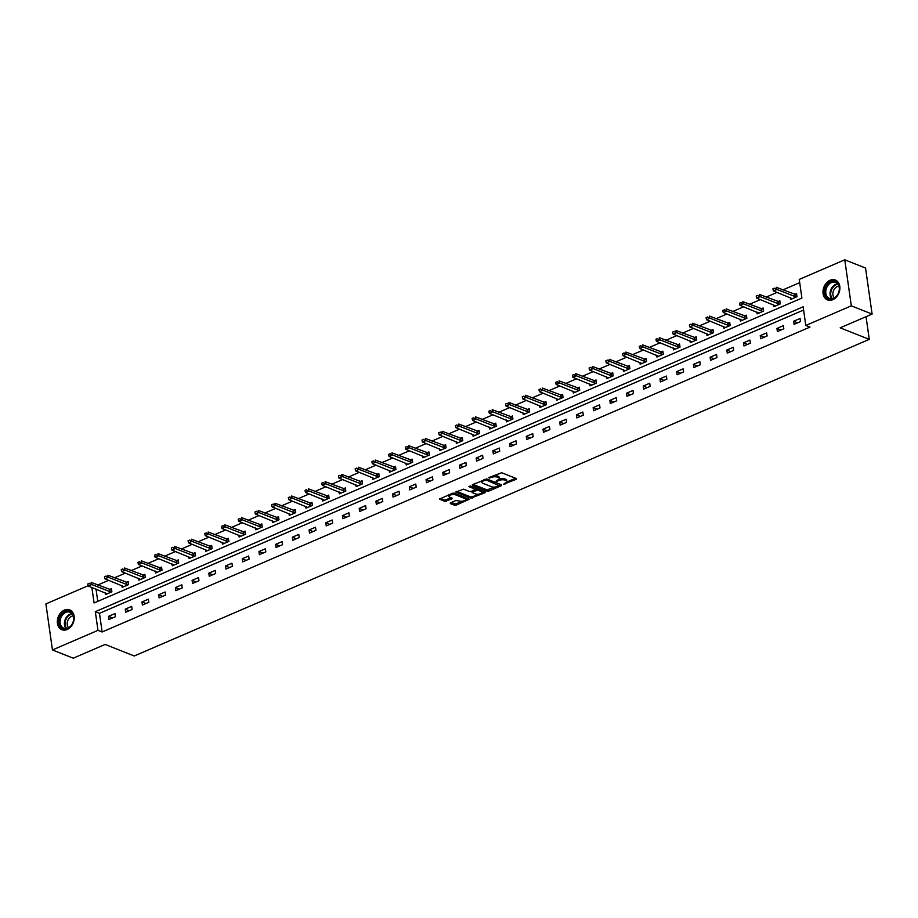 <?xml version="1.0" encoding="UTF-8"?>
<svg xmlns="http://www.w3.org/2000/svg" width="918" height="918" viewBox="0 0 918 918"><rect width="100%" height="100%" fill="white"/><g stroke="black" fill="none" stroke-linecap="round" stroke-linejoin="round"><path stroke-width="1.38" d="M503.626 484.234L516.1 479.334L516.341 478.553L501.653 472.736L488.617 477.67L491.199 477.509A4.292 1.687 171.9 0 1 497.177 477.096L498.405 477.578A4.292 1.687 171.9 0 1 499.289 478.416A4.292 1.687 171.9 0 1 497.648 480.057L496.041 481.227L498.795 480.516A4.292 1.687 171.9 0 1 504.762 480.103L505.99 480.584A4.292 1.687 171.9 0 1 506.874 481.434A4.292 1.687 171.9 0 1 505.233 483.075L503.626 484.234M64.398 610.08A10.66 8.067 111.6 0 1 69.711 609.873A10.66 8.067 111.6 0 1 74.14 619.455A10.66 8.067 111.6 0 1 67.163 629.484A10.66 8.067 111.6 0 1 61.85 629.702A10.66 8.067 111.6 0 1 57.421 620.109A10.66 8.067 111.6 0 1 64.398 610.08M830.056 280.277A10.66 8.067 111.6 0 1 835.369 280.059A10.66 8.067 111.6 0 1 839.798 289.652A10.66 8.067 111.6 0 1 832.821 299.681A10.66 8.067 111.6 0 1 827.508 299.888A10.66 8.067 111.6 0 1 823.079 290.306A10.66 8.067 111.6 0 1 830.056 280.277M450.577 502.8L450.348 503.58L454.467 505.21L456.326 505.084L469.247 499.22L454.284 493.138L452.425 493.264L439.504 499.128L444.76 501.354L451.931 498.944L452.161 498.164L449.694 497.189A3.592 1.411 171.9 0 1 448.959 496.477A3.592 1.411 171.9 0 1 451.266 494.791A3.592 1.411 171.9 0 1 455.328 494.768L464.99 498.6A3.592 1.411 171.9 0 1 465.736 499.3A3.592 1.411 171.9 0 1 463.429 500.999A3.592 1.411 171.9 0 1 459.367 501.021L455.89 500.517L450.577 502.8M91.869 587.463L94.084 602.965L801.896 298.086L799.245 279.416L844.767 259.805L865.548 268.045L872.1 314.082L840.177 327.829L869.266 339.362L134.246 655.98L105.145 644.436L73.233 658.195L52.452 649.955L45.9 603.918L88.197 585.695M872.1 314.082L851.319 305.843L805.797 325.454L803.147 306.796L95.323 611.675L97.974 630.345L52.452 649.955M803.606 310.032L99.477 613.327L102.127 631.986L809.951 327.106L805.797 325.454M102.127 631.986L97.974 630.345M487.16 491.119L489.03 490.992L501.435 485.645L501.676 484.876L486.988 479.047L472.713 484.52L472.472 485.301L487.16 491.119L486.988 489.879L495.261 486.988M485.083 492.691L470.808 498.164L455.844 492.082L463.544 489.156L469.5 491.509L471.359 491.382L475.398 489.351L468.914 486.632L470.395 486.001L485.324 491.922L485.083 492.691L484.956 491.773M869.266 339.362L866.041 316.687M800.083 318.477L793.657 321.243L794.104 324.352L800.53 321.587L800.083 318.477M783.375 325.672L776.949 328.449L777.397 331.559L783.823 328.782L783.375 325.672M766.668 332.878L760.242 335.644L760.678 338.753L767.104 335.988L766.668 332.878M749.96 340.073L743.534 342.839L743.97 345.948L750.396 343.183L749.96 340.073M733.241 347.268L726.815 350.033L727.263 353.143L733.689 350.378L733.241 347.268M716.533 354.463L710.107 357.24L710.555 360.349L716.981 357.572L716.533 354.463M699.826 361.669L693.4 364.435L693.836 367.544L700.273 364.779L699.826 361.669M683.118 368.864L676.692 371.629L677.128 374.739L683.554 371.974L683.118 368.864M666.411 376.059L659.973 378.824L660.421 381.934L666.847 379.168L666.411 376.059M649.692 383.254L643.266 386.03L643.713 389.14L650.139 386.363L649.692 383.254M632.984 390.46L626.558 393.225L627.005 396.335L633.431 393.57L632.984 390.46M616.276 397.655L609.85 400.42L610.286 403.53L616.712 400.764L616.276 397.655M599.569 404.849L593.143 407.615L593.579 410.725L600.005 407.959L599.569 404.849M582.85 412.044L576.424 414.821L576.871 417.931L583.297 415.154L582.85 412.044M566.142 419.251L559.716 422.016L560.164 425.126L566.59 422.36L566.142 419.251M549.434 426.445L543.008 429.211L543.456 432.321L549.882 429.555L549.434 426.445M532.727 433.64L526.301 436.406L526.737 439.515L533.163 436.75L532.727 433.64M516.019 440.835L509.593 443.612L510.029 446.722L516.455 443.945L516.019 440.835M499.3 448.041L492.874 450.807L493.322 453.917L499.748 451.151L499.3 448.041M482.593 455.236L476.167 458.002L476.614 461.111L483.04 458.346L482.593 455.236M465.885 462.431L459.459 465.196L459.895 468.306L466.333 465.541L465.885 462.431M449.177 469.626L442.751 472.403L443.187 475.513L449.613 472.736L449.177 469.626M432.47 476.832L426.032 479.598L426.48 482.707L432.906 479.942L432.47 476.832M415.751 484.027L409.325 486.792L409.772 489.902L416.198 487.137L415.751 484.027M399.043 491.222L392.617 493.987L393.065 497.097L399.491 494.332L399.043 491.222M382.336 498.417L375.91 501.194L376.346 504.303L382.772 501.526L382.336 498.417M365.628 505.623L359.202 508.388L359.638 511.498L366.064 508.733L365.628 505.623M348.909 512.818L342.483 515.583L342.93 518.693L349.356 515.927L348.909 512.818M332.201 520.013L325.775 522.778L326.223 525.888L332.649 523.122L332.201 520.013M315.494 527.207L309.068 529.984L309.515 533.094L315.941 530.317L315.494 527.207M298.786 534.414L292.36 537.179L292.796 540.289L299.222 537.523L298.786 534.414M282.078 541.609L275.641 544.374L276.089 547.484L282.514 544.718L282.078 541.609M265.359 548.803L258.933 551.569L259.381 554.679L265.807 551.913L265.359 548.803M248.652 555.998L242.226 558.775L242.673 561.885L249.099 559.108L248.652 555.998M231.944 563.204L225.518 565.97L225.954 569.08L232.392 566.314L231.944 563.204M215.237 570.399L208.811 573.165L209.247 576.274L215.673 573.509L215.237 570.399M198.529 577.594L192.091 580.36L192.539 583.469L198.965 580.704L198.529 577.594M181.81 584.789L175.384 587.566L175.831 590.676L182.257 587.899L181.81 584.789M165.102 591.995L158.676 594.761L159.124 597.87L165.55 595.105L165.102 591.995M148.395 599.19L141.969 601.956L142.405 605.065L148.831 602.3L148.395 599.19M131.687 606.385L125.261 609.15L125.697 612.272L132.123 609.495L131.687 606.385M114.968 613.58L108.542 616.357L108.99 619.466L115.416 616.701L114.968 613.58M799.704 282.652L782.87 289.916M777.098 292.394L766.163 297.111M760.391 299.589L749.444 304.306M743.683 306.796L732.736 311.5M726.964 313.99L716.029 318.707M710.257 321.185L699.321 325.901M693.549 328.38L682.602 333.096M676.841 335.586L665.894 340.291M660.134 342.781L649.187 347.497M643.415 349.976L632.479 354.692M626.707 357.171L615.771 361.887M610 364.377L599.052 369.082M593.292 371.572L582.345 376.288M576.584 378.767L565.637 383.483M559.865 385.962L548.93 390.678M543.158 393.168L532.222 397.873M526.45 400.363L515.503 405.079M509.742 407.558L498.795 412.274M493.023 414.752L482.088 419.469M476.316 421.959L465.38 426.663M459.608 429.154L448.661 433.87M442.901 436.348L431.953 441.065M426.193 443.543L415.246 448.259M409.474 450.749L398.538 455.454M392.766 457.944L381.831 462.661M376.059 465.139L365.112 469.855M359.351 472.334L348.404 477.05M342.644 479.54L331.696 484.245M325.924 486.735L314.989 491.451M309.217 493.93L298.281 498.646M292.509 501.125L281.562 505.841M275.802 508.331L264.854 513.036M259.083 515.526L248.147 520.242M242.375 522.721L231.439 527.437M225.667 529.915L214.72 534.632M208.96 537.122L198.013 541.827M192.252 544.317L181.305 549.033M175.533 551.511L164.597 556.228M158.825 558.706L147.89 563.423M142.118 565.913L131.171 570.617M125.41 573.107L114.463 577.824M108.703 580.302L97.756 585.018M96.023 589.104L97.778 601.382M790.295 297.627L790.559 299.475L796.985 296.709L796.549 293.588L794.437 294.494M773.587 304.822L773.851 306.669L780.277 303.904L779.83 300.794L777.73 301.701M756.88 312.028L757.143 313.864L763.569 311.099L763.122 307.989L761.022 308.896M740.172 319.223L740.424 321.07L746.862 318.294L746.414 315.184L744.314 316.09M723.453 326.418L723.717 328.265L730.143 325.5L729.707 322.379L727.595 323.285M706.745 333.613L707.009 335.46L713.435 332.695L712.999 329.585L710.888 330.491M690.038 340.819L690.302 342.655L696.728 339.889L696.28 336.78L694.18 337.686M673.33 348.014L673.594 349.861L680.02 347.084L679.572 343.975L677.473 344.881M656.622 355.209L656.875 357.056L663.301 354.291L662.865 351.169L660.765 352.076M639.903 362.403L640.167 364.251L646.593 361.485L646.157 358.376L644.046 359.282M623.196 369.61L623.46 371.446L629.886 368.68L629.438 365.571L627.338 366.477M606.488 376.805L606.752 378.652L613.178 375.875L612.731 372.765L610.631 373.672M589.781 383.999L590.045 385.847L596.47 383.081L596.023 379.972L593.923 380.867M573.061 391.194L573.325 393.042L579.751 390.276L579.315 387.166L577.215 388.073M556.354 398.401L556.618 400.237L563.044 397.471L562.608 394.361L560.496 395.268M539.646 405.595L539.91 407.443L546.336 404.666L545.889 401.556L543.789 402.463M522.939 412.79L523.203 414.638L529.629 411.872L529.181 408.762L527.081 409.657M506.231 419.985L506.484 421.832L512.921 419.067L512.474 415.957L510.374 416.864M489.512 427.191L489.776 429.027L496.202 426.262L495.766 423.152L493.654 424.059M472.804 434.386L473.068 436.234L479.494 433.457L479.058 430.347L476.947 431.253M456.097 441.581L456.361 443.428L462.787 440.663L462.339 437.553L460.239 438.46M439.389 448.776L439.653 450.623L446.079 447.858L445.632 444.748L443.532 445.655M422.682 455.982L422.934 457.818L429.36 455.053L428.924 451.943L426.824 452.849M405.963 463.177L406.226 465.024L412.652 462.247L412.216 459.138L410.105 460.044M389.255 470.372L389.519 472.219L395.945 469.454L395.497 466.344L393.397 467.251M372.547 477.567L372.811 479.414L379.237 476.649L378.79 473.539L376.69 474.445M355.84 484.773L356.104 486.609L362.53 483.843L362.082 480.734L359.982 481.64M339.121 491.968L339.385 493.815L345.811 491.038L345.375 487.928L343.275 488.835M322.413 499.162L322.677 501.01L329.103 498.244L328.667 495.135L326.556 496.041M305.705 506.357L305.969 508.205L312.395 505.439L311.948 502.33L309.848 503.236M288.998 513.564L289.262 515.4L295.688 512.634L295.24 509.524L293.14 510.431M272.29 520.758L272.543 522.606L278.98 519.829L278.533 516.719L276.433 517.626M255.571 527.953L255.835 529.801L262.261 527.035L261.825 523.926L259.714 524.832M238.864 535.148L239.128 536.996L245.554 534.23L245.117 531.12L243.006 532.027M222.156 542.354L222.42 544.19L228.846 541.425L228.398 538.315L226.298 539.222M205.448 549.549L205.712 551.397L212.138 548.62L211.691 545.51L209.591 546.417M188.741 556.744L188.993 558.592L195.419 555.826L194.983 552.716L192.883 553.623M172.022 563.939L172.286 565.786L178.712 563.021L178.276 559.911L176.164 560.818M155.314 571.145L155.578 572.981L162.004 570.216L161.557 567.106L159.457 568.012M138.607 578.34L138.87 580.187L145.296 577.411L144.849 574.301L142.749 575.207M121.899 585.535L122.163 587.382L128.589 584.617L128.141 581.507L126.041 582.414M105.18 592.741L105.444 594.577L111.87 591.812L111.434 588.702L109.322 589.608M844.767 259.805L851.319 305.843M99.477 613.327L95.323 611.675M793.657 321.243L797.65 322.826M776.949 328.449L780.943 330.021M760.242 335.644L764.224 337.227M743.534 342.839L747.516 344.422M726.815 350.033L730.808 351.617M710.107 357.24L714.101 358.812M693.4 364.435L697.393 366.018M676.692 371.629L680.674 373.213M659.973 378.824L663.966 380.408M643.266 386.03L647.259 387.603M626.558 393.225L630.551 394.809M609.85 400.42L613.844 402.004M593.143 407.615L597.125 409.199M576.424 414.821L580.417 416.393M559.716 422.016L563.709 423.6M543.008 429.211L547.002 430.794M526.301 436.406L530.283 437.989M509.593 443.612L513.575 445.184M492.874 450.807L496.868 452.39M476.167 458.002L480.16 459.585M459.459 465.196L463.452 466.78M442.751 472.403L446.733 473.975M426.032 479.598L430.026 481.181M409.325 486.792L413.318 488.376M392.617 493.987L396.61 495.571M375.91 501.194L379.903 502.777M359.202 508.388L363.184 509.972M342.483 515.583L346.476 517.167M325.775 522.778L329.769 524.362M309.068 529.984L313.061 531.568M292.36 537.179L296.342 538.763M275.641 544.374L279.634 545.958M258.933 551.569L262.927 553.152M242.226 558.775L246.219 560.359M225.518 565.97L229.511 567.553M208.811 573.165L212.792 574.748M192.091 580.36L196.085 581.943M175.384 587.566L179.377 589.149M158.676 594.761L162.67 596.344M141.969 601.956L145.962 603.539M125.261 609.15L129.243 610.734M108.542 616.357L112.535 617.94M506.874 481.434L506.702 480.183A4.292 1.687 171.9 0 0 505.807 479.345L505.99 480.584M499.071 479.093A4.292 1.687 171.9 0 1 504.59 478.852L505.807 479.345M499.289 478.416L499.117 477.176A4.292 1.687 171.9 0 0 498.222 476.327L498.405 477.578M493.379 475.627A4.292 1.687 171.9 0 1 497.005 475.845L498.222 476.327M506.679 482.076L515.56 478.244M473.08 484.371L486.988 489.879M499.472 485.174L500.895 484.566M499.14 485.691L486.414 480.045L483.579 480.791A4.292 1.687 171.9 0 0 481.939 482.432A4.292 1.687 171.9 0 0 482.822 483.27L491.635 486.769A4.292 1.687 171.9 0 0 497.613 486.356L499.14 485.691M499.185 484.325L499.3 485.152M486.678 478.978L499.128 483.912M481.961 480.539A4.292 1.687 171.9 0 0 481.766 481.181L481.939 482.432M484.543 491.612L481.904 492.748M478.611 494.159L472.506 496.787L472.678 498.038M456.728 491.405L470.636 496.925L472.506 496.787M475.031 488.445L470.131 485.932M475.673 493.964A3.592 1.411 171.9 0 0 479.735 493.941A3.592 1.411 171.9 0 0 482.042 492.243A3.592 1.411 171.9 0 0 481.296 491.543L477.899 490.189L472.506 491.83L472.265 492.61L475.673 493.964M482.042 492.243L481.87 491.004A3.592 1.411 171.9 0 0 481.124 490.292L481.296 491.543M475.386 489.271L477.716 488.95L481.124 490.292M465.736 499.3L465.552 498.061A3.592 1.411 171.9 0 0 464.818 497.349L464.99 498.6M452.322 493.31A3.592 1.411 171.9 0 1 455.144 493.517L464.818 497.349M448.891 494.791A3.592 1.411 171.9 0 0 448.776 495.238L448.959 496.477M440.376 498.451L444.576 500.115L451.381 497.854M450.945 502.639L456.154 503.833L462.19 501.239M465.621 499.759L468.191 498.646M796.732 294.919L776.284 287.3L776.605 289.537L773.392 290.926L792.314 298.717M774.528 288.149L772.922 288.837M796.227 297.03L774.585 288.527M773.392 290.926L772.979 289.216M826.441 297.134A9.226 6.988 111.6 0 1 827.462 284.523A9.226 6.988 111.6 0 1 837.767 283.341A9.226 6.988 111.6 0 1 836.757 295.963A9.226 6.988 111.6 0 1 826.441 297.134M837.767 284.018A8.549 6.46 -68.4 0 0 835.678 282.457A8.549 6.46 -68.4 0 0 827.256 286.485A8.549 6.46 -68.4 0 0 827.279 296.789A8.549 6.46 -68.4 0 0 829.379 298.35A8.549 6.46 -68.4 0 0 837.79 294.322A8.549 6.46 -68.4 0 0 837.767 284.018M834.244 297.88A6.724 5.095 111.6 0 1 834.072 297.684A6.724 5.095 111.6 0 1 833.533 290.627A6.724 5.095 111.6 0 1 838.903 286.141M836.218 280.483A10.591 8.021 -68.4 0 0 836.011 280.392A10.591 8.021 -68.4 0 0 825.58 285.383A10.591 8.021 -68.4 0 0 825.603 298.155A10.591 8.021 -68.4 0 0 828.197 300.094A10.591 8.021 -68.4 0 0 828.415 300.175M65.247 611.652A9.226 6.988 111.6 0 1 73.669 616.93A9.226 6.988 111.6 0 1 67.634 628.44A9.226 6.988 111.6 0 1 59.211 623.161A9.226 6.988 111.6 0 1 65.247 611.652M67.966 627.992A8.549 6.46 -68.4 0 0 73.555 619.948A8.549 6.46 -68.4 0 0 70.009 612.272A8.549 6.46 -68.4 0 0 65.752 612.432A8.549 6.46 -68.4 0 0 60.163 620.476A8.549 6.46 -68.4 0 0 63.709 628.153A8.549 6.46 -68.4 0 0 67.966 627.992M68.575 627.694A6.724 5.095 111.6 0 1 67.484 621.52A6.724 5.095 111.6 0 1 71.661 616.334A6.724 5.095 111.6 0 1 73.233 615.944M70.56 610.286A10.591 8.021 -68.4 0 0 70.353 610.195A10.591 8.021 -68.4 0 0 65.075 610.401A10.591 8.021 -68.4 0 0 58.132 620.373A10.591 8.021 -68.4 0 0 62.539 629.897A10.591 8.021 -68.4 0 0 62.745 629.977M780.025 302.114L759.576 294.494L759.886 296.732L756.673 298.12L775.595 305.912M757.82 295.344L756.214 296.044M779.52 304.225L757.878 295.722M756.673 298.12L756.271 296.411M763.317 309.309L742.857 301.689L743.178 303.938L739.965 305.315L758.888 313.118M741.113 302.55L739.506 303.238M762.812 311.42L741.159 302.917M739.965 305.315L739.552 303.606M746.598 316.515L726.149 308.896L726.471 311.133L723.258 312.522L742.18 320.313M724.405 309.745L722.799 310.433M746.105 318.626L724.451 310.112M723.258 312.522L722.845 310.812M729.89 323.71L709.442 316.09L709.763 318.328L706.55 319.716L725.472 327.508M707.686 316.939L706.08 317.628M729.385 325.821L707.744 317.318M706.55 319.716L706.137 318.007M713.183 330.905L692.734 323.285L693.056 325.523L689.843 326.911L708.765 334.703M690.979 324.134L689.372 324.834M712.678 333.016L691.036 324.513M689.843 326.911L689.429 325.201M696.475 338.099L676.027 330.48L676.337 332.729L673.124 334.106L692.046 341.909M674.271 331.341L672.664 332.029M695.97 340.211L674.328 331.708M673.124 334.106L672.722 332.396M679.768 345.306L659.308 337.686L659.629 339.924L656.416 341.312L675.338 349.104M657.563 338.535L655.957 339.224M679.263 347.417L657.609 338.903M656.416 341.312L656.003 339.603M663.048 352.501L642.6 344.881L642.921 347.119L639.708 348.507L658.631 356.299M640.856 345.73L639.249 346.419M662.555 354.612L640.902 346.109M639.708 348.507L639.295 346.797M646.341 359.695L625.892 352.076L626.214 354.314L623.001 355.702L641.923 363.494M624.137 352.925L622.53 353.625M645.836 361.807L624.194 353.304M623.001 355.702L622.588 353.992M629.633 366.89L609.185 359.271L609.495 361.52L606.282 362.897L625.204 370.7M607.429 360.131L605.823 360.82M629.128 369.002L607.486 360.499M606.282 362.897L605.88 361.187M612.926 374.096L592.466 366.477L592.787 368.715L589.574 370.103L608.496 377.895M590.722 367.326L589.115 368.015M612.421 376.208L590.779 367.693M589.574 370.103L589.161 368.393M596.207 381.291L575.758 373.672L576.079 375.91L572.866 377.298L591.789 385.09M574.014 374.521L572.407 375.21M595.713 383.403L574.06 374.9M572.866 377.298L572.453 375.588M579.499 388.486L559.051 380.867L559.372 383.104L556.159 384.493L575.081 392.284M557.295 381.716L555.688 382.416M578.994 390.598L557.352 382.095M556.159 384.493L555.746 382.783M562.791 395.681L542.343 388.073L542.664 390.311L539.451 391.688L558.374 399.491M540.587 388.922L538.981 389.611M562.286 397.792L540.645 389.289M539.451 391.688L539.038 389.989M546.084 402.887L525.635 395.268L525.945 397.505L522.732 398.894L541.654 406.685M523.88 396.117L522.273 396.805M545.579 404.999L523.937 396.484M522.732 398.894L522.331 397.184M529.376 410.082L508.916 402.463L509.238 404.7L506.025 406.089L524.947 413.88M507.172 403.312L505.566 404M528.871 412.193L507.218 403.69M506.025 406.089L505.611 404.379M512.657 417.277L492.209 409.657L492.53 411.895L489.317 413.284L508.239 421.075M490.464 410.507L488.858 411.207M512.164 419.388L490.51 410.885M489.317 413.284L488.904 411.574M495.949 424.483L475.501 416.864L475.822 419.101L472.609 420.478L491.532 428.281M473.745 417.713L472.139 418.401M495.445 426.595L473.803 418.08M472.609 420.478L472.196 418.78M479.242 431.678L458.793 424.059L459.115 426.296L455.89 427.685L474.824 435.476M457.038 424.908L455.431 425.596M478.737 433.789L457.095 425.275M455.89 427.685L455.489 425.975M462.534 438.873L442.086 431.253L442.396 433.491L439.183 434.88L458.105 442.671M440.33 432.103L438.724 432.803M462.029 440.984L440.388 432.481M439.183 434.88L438.781 433.17M445.827 446.068L425.367 438.448L425.688 440.686L422.475 442.074L441.397 449.866M423.623 439.297L422.016 439.997M445.322 448.179L423.668 439.676M422.475 442.074L422.062 440.365M429.108 453.274L408.659 445.655L408.98 447.892L405.767 449.269L424.69 457.072M406.915 446.504L405.308 447.192M428.614 455.385L406.961 446.871M405.767 449.269L405.354 447.571M412.4 460.469L391.952 452.849L392.273 455.087L389.06 456.476L407.982 464.267M390.196 453.699L388.589 454.387M411.895 462.58L390.253 454.066M389.06 456.476L388.647 454.766M395.692 467.664L375.244 460.044L375.554 462.282L372.341 463.67L391.263 471.462M373.488 460.893L371.882 461.593M395.188 469.775L373.546 461.272M372.341 463.67L371.939 461.961M378.985 474.858L358.525 467.239L358.846 469.477L355.633 470.865L374.555 478.657M356.781 468.088L355.174 468.788M378.48 476.97L356.838 468.467M355.633 470.865L355.22 469.155M362.266 482.065L341.817 474.445L342.139 476.683L338.926 478.06L357.848 485.863M340.073 475.294L338.467 475.983M361.772 484.176L340.119 475.662M338.926 478.06L338.512 476.362M345.558 489.26L325.11 481.64L325.431 483.878L322.218 485.266L341.14 493.058M323.354 482.489L321.748 483.178M345.053 491.371L323.411 482.868M322.218 485.266L321.805 483.556M328.851 496.454L308.402 488.835L308.723 491.073L305.51 492.461L324.433 500.253M306.646 489.684L305.04 490.384M328.346 498.566L306.704 490.063M305.51 492.461L305.097 490.751M312.143 503.649L291.695 496.03L292.004 498.279L288.791 499.656L307.714 507.447M289.939 496.879L288.332 497.579M311.638 505.761L289.996 497.258M288.791 499.656L288.39 497.946M295.435 510.856L274.975 503.236L275.297 505.474L272.084 506.851L291.006 514.654M273.231 504.085L271.625 504.774M294.93 512.967L273.277 504.452M272.084 506.851L271.671 505.152M278.716 518.05L258.268 510.431L258.589 512.669L255.376 514.057L274.298 521.849M256.524 511.28L254.917 511.969M278.223 520.162L256.57 511.659M255.376 514.057L254.963 512.347M262.009 525.245L241.56 517.626L241.882 519.863L238.669 521.252L257.591 529.043M239.805 518.475L238.198 519.175M261.504 527.357L239.862 518.854M238.669 521.252L238.255 519.542M245.301 532.44L224.853 524.821L225.174 527.07L221.949 528.447L240.883 536.238M223.097 525.681L221.49 526.37M244.796 534.551L223.154 526.048M221.949 528.447L221.548 526.737M228.593 539.646L208.145 532.027L208.455 534.265L205.242 535.642L224.164 543.445M206.389 532.876L204.783 533.565M228.089 541.758L206.447 533.243M205.242 535.642L204.84 533.943M211.886 546.841L191.426 539.222L191.747 541.459L188.534 542.848L207.457 550.639M189.682 540.071L188.075 540.759M211.381 548.953L189.728 540.45M188.534 542.848L188.121 541.138M195.167 554.036L174.718 546.417L175.04 548.654L171.827 550.043L190.749 557.834M172.974 547.266L171.356 547.966M194.673 556.147L173.02 547.644M171.827 550.043L171.414 548.333M178.459 561.231L158.011 553.611L158.332 555.86L155.119 557.237L174.041 565.029M156.255 554.472L154.649 555.16M177.954 563.342L156.312 554.839M155.119 557.237L154.706 555.528M161.752 568.437L141.303 560.818L141.613 563.055L138.4 564.432L157.322 572.235M139.547 561.667L137.941 562.355M161.247 570.548L139.605 562.034M138.4 564.432L137.998 562.734M145.044 575.632L124.584 568.012L124.905 570.25L121.692 571.639L140.615 579.43M122.84 568.862L121.233 569.55M144.539 577.743L122.897 569.24M121.692 571.639L121.279 569.929M128.325 582.827L107.876 575.207L108.198 577.445L104.985 578.833L123.907 586.625M106.132 576.056L104.526 576.756M127.832 584.938L106.178 576.435M104.985 578.833L104.572 577.124M111.617 590.022L91.169 582.402L91.49 584.651L88.277 586.028L107.199 593.831M89.413 583.263L87.807 583.951M111.112 592.133L89.471 583.63M88.277 586.028L87.864 584.318M504.808 483.258L504.934 484.142M489.627 477.234L489.753 478.129M497.212 480.24L497.349 481.135M504.59 478.852L504.762 480.103M498.646 479.494L498.795 480.516M497.005 475.845L497.177 477.096M491.073 476.614L491.199 477.509M515.973 478.416L516.1 479.334M472.391 484.704L472.472 485.301M501.308 484.727L501.435 485.645M488.846 489.753L489.03 490.992M486.253 478.944L486.414 480.045M484.979 479.242L485.106 480.137M483.453 479.896L483.579 480.791M470.636 496.925L470.808 498.164M456.039 491.75L456.131 492.346M474.939 487.848L475.122 489.087M477.716 488.95L477.899 490.189M475.845 489.076L476.029 490.315M472.38 490.946L472.506 491.83M455.144 493.517L455.328 494.768M451.805 498.026L451.931 498.944M446.446 499.989L446.618 501.228M444.576 500.115L444.76 501.354M439.688 498.795L439.779 499.381M468.605 498.818L468.731 499.736M456.154 503.833L456.326 505.084M454.284 503.959L454.467 505.21M450.256 502.984L450.348 503.58M794.563 294.552L794.885 296.789M794.873 294.632L795.183 296.87M831.754 298.671A8.549 6.46 111.6 0 1 831.605 298.511A8.549 6.46 111.6 0 1 830.893 289.618A8.549 6.46 111.6 0 1 837.629 283.857M837.973 284.293A8.262 6.254 -68.4 0 0 831.49 289.881A8.262 6.254 -68.4 0 0 832.19 298.465A8.262 6.254 -68.4 0 0 832.305 298.591M66.085 628.486A8.549 6.46 111.6 0 1 64.799 620.671A8.549 6.46 111.6 0 1 70.078 614.153A8.549 6.46 111.6 0 1 71.96 613.66M72.315 614.096A8.262 6.254 -68.4 0 0 70.525 614.567A8.262 6.254 -68.4 0 0 65.43 620.855A8.262 6.254 -68.4 0 0 66.635 628.405M777.856 301.747L778.177 303.984M778.154 301.827L778.475 304.065M761.148 308.941L761.47 311.179M761.447 309.022L761.768 311.259M744.441 316.148L744.75 318.385M744.739 316.217L745.06 318.466M727.722 323.343L728.043 325.58M728.031 323.423L728.353 325.661M711.014 330.537L711.335 332.775M711.324 330.618L711.634 332.855M694.306 337.732L694.628 339.97M694.605 337.813L694.926 340.05M677.599 344.939L677.92 347.176M677.897 345.007L678.218 347.256M660.891 352.133L661.201 354.371M661.19 352.214L661.511 354.451M644.172 359.328L644.493 361.566M644.482 359.408L644.803 361.646M627.464 366.523L627.786 368.761M627.774 366.603L628.084 368.841M610.757 373.729L611.078 375.967M611.055 373.798L611.377 376.047M594.049 380.924L594.371 383.162M594.348 381.004L594.669 383.242M577.342 388.119L577.651 390.357M577.64 388.199L577.961 390.437M560.623 395.314L560.944 397.563M560.932 395.394L561.242 397.632M543.915 402.52L544.236 404.758M544.213 402.589L544.535 404.838M527.207 409.715L527.529 411.952M527.506 409.795L527.827 412.033M510.5 416.91L510.81 419.147M510.798 416.99L511.119 419.228M493.781 424.105L494.102 426.354M494.091 424.185L494.412 426.422M477.073 431.311L477.394 433.548M477.383 431.38L477.693 433.629M460.366 438.506L460.687 440.743M460.664 438.586L460.985 440.824M443.658 445.7L443.979 447.938M443.956 445.781L444.278 448.018M426.95 452.895L427.26 455.144M427.249 452.976L427.57 455.213M410.231 460.102L410.553 462.339M410.541 460.17L410.851 462.42M393.524 467.296L393.845 469.534M393.833 467.377L394.143 469.614M376.816 474.491L377.137 476.729M377.114 474.572L377.436 476.809M360.108 481.686L360.43 483.935M360.407 481.766L360.728 484.004M343.401 488.892L343.711 491.13M343.699 488.961L344.021 491.21M326.682 496.087L327.003 498.325M326.992 496.168L327.301 498.405M309.974 503.282L310.295 505.52M310.273 503.362L310.594 505.6M293.267 510.477L293.588 512.726M293.565 510.557L293.886 512.795M276.559 517.683L276.869 519.921M276.857 517.752L277.179 520.001M259.84 524.878L260.161 527.116M260.15 524.958L260.471 527.196M243.132 532.073L243.454 534.31M243.442 532.153L243.752 534.391M226.425 539.268L226.746 541.517M226.723 539.348L227.044 541.586M209.717 546.474L210.038 548.712M210.015 546.554L210.337 548.792M193.009 553.669L193.319 555.906M193.308 553.749L193.629 555.987M176.29 560.864L176.612 563.101M176.6 560.944L176.91 563.182M159.583 568.058L159.904 570.308M159.893 568.139L160.202 570.376M142.875 575.265L143.197 577.502M143.174 575.345L143.495 577.583M126.168 582.46L126.489 584.697M126.466 582.54L126.787 584.777M109.46 589.654L109.77 591.892M109.758 589.735L110.08 591.972M499.323 484.096L499.495 485.335M475.226 488.112L475.398 489.351M471.829 491.187L471.99 492.346"/></g></svg>
